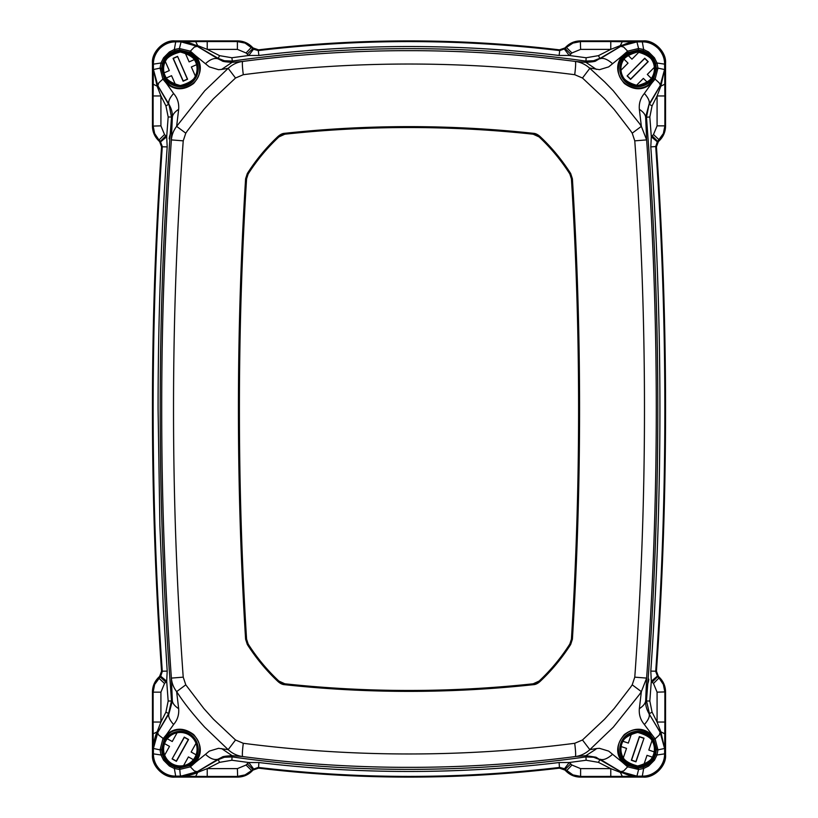 <?xml version="1.0" encoding="UTF-8"?>
<svg xmlns="http://www.w3.org/2000/svg" width="818" height="818" viewBox="0 0 818 818"><rect width="100%" height="100%" fill="white"/><g stroke="black" fill="none" stroke-linecap="round" stroke-linejoin="round"><path stroke-width="1.23" d="M624.001 59.131L628.03 63.139L620.995 70.205A16.728 16.728 0 0 1 638.991 52.107A16.728 16.728 0 0 1 647.406 82.393A16.728 16.728 0 0 1 636.343 85.471L643.377 78.395L647.406 82.393M194.316 59.602L189.122 61.882L185.103 52.751A16.728 16.728 0 0 1 195.369 76.115A16.728 16.728 0 0 1 164.101 72.863A16.728 16.728 0 0 1 165.297 61.452L169.306 70.583L164.101 72.863M164.561 743.623L169.52 746.384L164.674 755.096A16.728 16.728 0 0 1 177.087 732.795A16.728 16.728 0 0 1 193.385 759.677A16.728 16.728 0 0 1 183.569 765.628L188.426 756.916L193.385 759.677M654.185 751.875L648.807 750.055L652.018 740.607A16.728 16.728 0 0 1 643.817 764.779A16.728 16.728 0 0 1 622.938 741.272A16.728 16.728 0 0 1 631.527 733.654L628.316 743.092L622.938 741.272M409 690.464C367.446 690.464 326.055 688.235 284.807 683.787L278.897 681.077C267.097 670.024 256.852 657.672 248.161 644.032L246.576 639.144C237.016 485.718 237.016 332.282 246.576 178.856L248.161 173.968C256.852 160.328 267.097 147.976 278.897 136.923L284.807 134.213C326.045 129.765 367.446 127.536 409 127.536C450.554 127.536 491.945 129.765 533.193 134.213L539.103 136.923C550.903 147.976 561.148 160.328 569.839 173.968L571.424 178.856C580.985 332.282 580.985 485.718 571.424 639.144L569.839 644.032C561.148 657.672 550.903 670.024 539.103 681.077L533.193 683.787C491.955 688.235 450.554 690.464 409 690.464M653.746 78.692L656.465 68.784L655.668 63.446L653.388 58.528L647.897 53.047L643.173 50.828L638.357 50L627.989 52.546L622.805 56.902C620.034 60.256 618.541 64.213 618.336 68.784C617.181 85.685 640.791 94.469 650.494 82.761L653.746 78.692L655.106 79.101L657.948 68.139L664.574 69.52L660.862 86.176L657.079 95.962L657.079 125.849L653.49 134.52L651.312 136.78L650.801 146.892C662.969 321.627 662.969 496.373 650.801 671.108L656.353 671.22L658.296 676.414L659.605 677.713C663.439 681.67 665.392 686.394 665.474 691.905L665.474 754.728C664.155 768.276 656.721 775.699 643.183 777.018L580.361 777.018C574.85 776.936 570.126 774.983 566.168 771.149L565.013 769.983L559.481 768.071C459.164 780.004 358.836 780.004 258.519 768.071L252.987 769.983L251.832 771.149C247.874 774.983 243.15 776.936 237.639 777.018L174.817 777.018C161.279 775.699 153.845 768.276 152.526 754.728L152.526 691.905C152.608 686.394 154.561 681.67 158.395 677.713L159.704 676.414L161.647 671.22C155.563 583.919 152.526 496.516 152.526 409C152.526 321.484 155.563 234.081 161.647 146.78L159.704 141.586L158.395 140.287C154.561 136.33 152.608 131.606 152.526 126.095L152.526 63.272C153.845 49.724 161.279 42.301 174.817 40.982L237.639 40.982C243.15 41.064 247.874 43.017 251.832 46.851L252.987 48.017L258.519 49.929C358.836 37.996 459.164 37.996 559.481 49.929L565.013 48.017L566.168 46.851C570.126 43.017 574.85 41.064 580.361 40.982L643.183 40.982C656.721 42.301 664.155 49.724 665.474 63.272L665.474 126.095C665.392 131.606 663.439 136.33 659.605 140.287L658.296 141.586L656.353 146.78C668.521 321.597 668.521 496.403 656.353 671.22M627.989 765.454L637.672 768.02L643.173 767.172L647.897 764.953L653.388 759.472L655.668 754.554L656.465 749.216L653.746 739.308L650.494 735.239C647.007 731.916 642.733 730.147 637.672 729.932C628.408 728.634 617.181 739.319 618.336 749.216C618.541 753.787 620.034 757.744 622.805 761.098L627.989 765.454L627.631 766.844L638.582 769.493L636.936 776.118L620.289 772.386L610.77 768.623L580.606 768.623L571.935 765.034L569.216 762.519L586.128 760.249L585.892 755.668L575.381 756.558C521.966 763.501 468.53 767.09 415.084 767.335L402.906 767.335C349.46 767.09 296.024 763.501 242.619 756.558C237.281 755.801 232.588 753.623 228.559 750.024L204.694 727.182C193.457 714.789 184.766 703.909 178.59 694.543L176.637 691.639L178.661 708.674C179.132 714.329 177.69 719.308 174.326 723.613L173.62 724.492L173.119 723.961C169.449 719.666 168.058 716.261 168.948 713.725L157.864 732.284L153.426 748.48L160.052 749.861L160.993 754.994L163.559 760.188L169.367 766.006L174.346 768.501L179.418 769.493L190.369 766.844L195.696 762.171C202.475 753.542 201.79 744.329 193.661 734.554C183.917 727.406 174.817 727.458 166.381 734.707L162.894 738.899L160.052 749.861L161.545 749.677L162.332 754.554L164.612 759.472L170.103 764.953L174.827 767.172L179.643 768L190.011 765.454L195.195 761.098C197.966 757.744 199.459 753.787 199.664 749.216C200.819 732.315 177.209 723.531 167.506 735.239L164.254 739.308L161.545 749.677M167.506 82.761C177.209 94.469 200.819 85.685 199.664 68.784C199.459 64.213 197.966 60.256 195.195 56.902L190.011 52.546L179.643 50L174.827 50.828L170.103 53.047L164.612 58.528L162.332 63.446L161.535 68.784L164.254 78.692L167.506 82.761L166.381 83.293L173.62 93.508L173.119 94.039C169.449 98.334 168.058 101.749 168.948 104.275L171.514 117.23L170.389 132.046C163.59 224.234 160.185 316.556 160.185 409C160.185 493.029 162.997 576.966 168.62 660.801L171.504 700.77L168.58 713.644L157.792 732.243C154.858 737.427 153.395 742.836 153.416 748.48L153.395 753.859C153.467 759.953 155.635 765.208 159.909 769.636C164.346 773.91 169.602 776.077 175.696 776.139L181.064 776.118L197.25 771.66L217.977 759.206C214.367 760.188 210.41 758.736 206.095 754.861L205.492 754.298L209.326 751.108L218.518 748.327L228.171 749.666L235.523 739.983L213.467 719.237L203.764 708.46L185.778 684.83L183.222 677.151L171.381 678.102C164.868 586.516 161.647 496.823 161.708 409C161.647 321.177 164.868 231.484 171.381 139.898L172.342 117.046L168.171 116.974L166.688 136.78L167.199 146.892C161.115 234.142 158.078 321.515 158.078 409L159.878 525.422L163.263 606.731L167.199 671.108L166.688 681.22L164.51 683.48L160.921 692.151L153.119 692.151L154.643 684.472L160.706 676.21L162.291 671.455C156.197 584.072 153.15 496.587 153.14 409C153.15 321.413 156.197 233.928 162.291 146.545L160.318 141.361L165.829 135.839L164.51 134.52L160.921 125.849L160.921 95.962L157.138 86.176L153.416 69.52L160.052 68.139L160.993 63.006L163.559 57.812L169.367 51.994L174.346 49.499L179.418 48.507L181.064 41.882L197.711 45.614L207.23 49.377L237.394 49.377L246.065 52.965L248.784 55.481L258.877 55.471C358.959 43.548 459.041 43.548 559.123 55.471L569.216 55.481L571.935 52.965L580.606 49.377L610.77 49.377L620.289 45.614L636.936 41.871L638.582 48.507L643.654 49.499L648.633 51.994L654.441 57.812L657.007 63.006L657.948 68.139L656.455 68.323M572.395 178.794C577.181 255.461 579.573 332.2 579.573 409C579.573 485.8 577.181 562.539 572.395 639.206L570.667 644.512C561.7 658.49 551.404 670.893 539.768 681.742L533.346 684.686C491.996 689.145 450.554 691.374 409 691.374C367.446 691.374 326.004 689.145 284.654 684.686L278.232 681.742C266.596 670.893 256.3 658.49 247.333 644.512L245.604 639.206C240.819 562.539 238.427 485.8 238.427 409C238.427 332.2 240.819 255.461 245.604 178.794L247.333 173.488C256.3 159.51 266.596 147.107 278.232 136.258L284.654 133.314C326.004 128.855 367.446 126.626 409 126.626C450.554 126.626 491.996 128.855 533.346 133.314L539.768 136.258C551.404 147.107 561.7 159.51 570.667 173.488L572.395 178.794C577.222 257.179 579.614 333.918 579.563 409C579.614 484.082 577.222 560.821 572.385 639.206L570.667 644.512L556.383 664.093L539.768 681.731C537.487 683.664 535.35 684.646 533.336 684.676C450.452 693.592 367.558 693.592 284.664 684.676L284.664 684.676C282.65 684.646 280.513 683.664 278.232 681.731L261.617 664.093L247.333 644.512L245.615 639.206C240.778 560.821 238.386 484.082 238.437 409C238.386 333.918 240.778 257.179 245.615 178.794L247.333 173.488L261.617 153.907L278.232 136.269C280.513 134.336 282.65 133.354 284.664 133.324C367.548 124.408 450.442 124.408 533.336 133.324L533.336 133.324C535.35 133.354 537.487 134.336 539.768 136.269L556.383 153.907L570.667 173.488L572.385 178.794L571.424 178.856M161.647 671.22L167.199 671.108M620.903 68.784C619.972 76.769 625.555 82.352 637.672 85.553C649.778 82.352 655.371 76.769 654.441 68.784C655.371 60.808 649.778 55.215 637.672 52.015C625.555 55.215 619.972 60.808 620.903 68.784M620.903 749.216C619.972 757.192 625.555 762.785 637.672 765.985C649.778 762.785 655.371 757.192 654.441 749.216C655.371 741.231 649.778 735.648 637.672 732.447C625.555 735.648 619.972 741.231 620.903 749.216M163.559 68.784C162.629 76.769 168.222 82.352 180.328 85.553C192.445 82.352 198.028 76.769 197.097 68.784C198.028 60.808 192.445 55.215 180.328 52.015C168.222 55.215 162.629 60.808 163.559 68.784M235.523 739.983L243.283 743.296C298.314 750.413 353.56 753.971 409 753.971C464.552 753.961 519.788 750.403 574.717 743.296L582.477 739.983L604.533 719.237L614.236 708.46L630.566 687.243L632.222 684.83L634.778 677.151C647.713 498.387 647.713 319.613 634.778 140.849L632.222 133.17L630.566 130.757L614.236 109.54L604.533 98.763L582.477 78.017L574.717 74.704C519.788 67.597 464.552 64.039 409 64.029C353.56 64.029 298.314 67.587 243.283 74.704L235.523 78.017L213.467 98.763L203.764 109.54L187.434 130.757L185.778 133.17L183.222 140.849C170.287 319.613 170.287 498.387 183.222 677.151M185.778 684.83L176.637 691.639C173.528 687.56 171.78 683.05 171.381 678.102L172.342 700.954L168.171 701.026L166.688 681.22L160.706 676.21M656.435 671.189A3772.34 3772.34 0 0 0 656.435 146.811L658.378 141.616L659.676 140.318C663.51 136.361 665.463 131.637 665.555 126.125L665.555 63.19C666.547 52.158 654.298 39.908 643.255 40.9L580.33 40.9C574.819 40.992 570.095 42.945 566.138 46.779L564.982 47.935L559.461 49.847A1269.628 1269.628 0 0 0 258.539 49.847L253.018 47.935L251.862 46.779C247.905 42.945 243.181 40.992 237.67 40.9L174.745 40.9C163.702 39.908 151.453 52.158 152.445 63.19L152.445 126.125C152.537 131.637 154.49 136.361 158.324 140.318L159.622 141.616L161.565 146.811A3772.34 3772.34 0 0 0 161.565 671.189L159.622 676.384L158.324 677.682C154.49 681.639 152.537 686.363 152.445 691.875L152.445 754.81C151.453 765.842 163.702 778.092 174.745 777.1L237.67 777.1C243.181 777.008 247.905 775.055 251.862 771.221L253.018 770.065L258.539 768.153A1269.628 1269.628 0 0 0 559.461 768.153L564.982 770.065L566.138 771.221C570.095 775.055 574.819 777.008 580.33 777.1L643.255 777.1C654.298 778.092 666.547 765.842 665.555 754.81L665.555 691.875C665.463 686.363 663.51 681.639 659.676 677.682L658.378 676.384L656.435 671.189M167.506 735.239L166.381 734.707L173.62 724.492M195.195 761.098L195.696 762.171L205.492 754.298M170.103 764.953L169.367 766.006L163.559 760.188L164.612 759.472M164.254 739.308L158.733 735.075L157.138 731.824C155.614 734.196 152.915 745.106 153.416 748.48L153.171 733.838L157.138 731.824L160.921 722.038L160.921 692.151M190.011 765.454L190.369 766.844L194.326 770.924L197.302 771.763L218.079 759.707L224.408 757.243L232.343 756.936C289.255 764.973 346.443 769.114 403.918 769.349A1261.888 1261.888 0 0 0 414.082 769.349C471.557 769.114 528.745 764.973 585.657 756.936L593.592 757.243L599.921 759.707L596.005 757.212L585.892 755.668L595.852 749.257L596.383 748.572L589.829 749.666L613.306 727.182L639.41 694.543L641.363 691.639L646.619 678.102C653.061 588.582 656.281 498.878 656.292 409C656.281 319.122 653.061 229.418 646.619 139.898L641.363 126.361L639.41 123.457L613.306 90.818L604.686 81.943L589.829 68.334L582.477 78.017M179.643 768L180.267 774.891L181.064 776.118C186.719 776.139 192.138 774.687 197.302 771.763L197.711 772.386L207.23 768.623L219.592 762.345L217.977 759.206L221.995 757.212C222.414 756.538 225.788 756.026 232.107 755.668L242.619 756.558C242.108 755.495 242.332 751.077 243.283 743.296M174.827 767.172L174.346 768.501L175.696 776.139L174.817 777.018M162.332 754.554L160.993 754.994L153.395 753.859L152.526 754.728M178.661 708.674C174.888 706.2 172.782 703.623 172.342 700.954L168.948 713.725L165.931 712.12L160.921 722.038L153.119 722.038L153.119 692.151L152.526 691.905M221.617 748.582L232.107 755.668L231.872 760.249L248.784 762.519L258.877 762.529C358.959 774.452 459.041 774.452 559.123 762.529L569.216 762.519L564.522 768.746L559.706 767.417C459.235 779.39 358.765 779.39 258.294 767.417L252.772 769.36L247.261 763.838L246.065 765.034L237.394 768.623L207.23 768.623L207.23 776.425L195.676 776.374L197.711 772.386C195.41 773.951 184.183 776.65 181.064 776.129L195.676 776.374M656.353 146.78L655.709 146.545C661.803 233.928 664.85 321.413 664.86 409C664.85 496.587 661.803 584.072 655.709 671.455L657.682 676.639L652.171 682.161L653.49 683.48L657.079 692.151L657.079 722.038L660.862 731.824L664.584 748.48L657.948 749.861L657.007 754.994L654.441 760.188L648.633 766.006L643.654 768.501L638.582 769.493L638.357 768M658.296 141.586L657.294 141.79L655.709 146.545L650.801 146.892M665.474 126.095L664.881 125.849L663.357 133.528L657.682 141.361L652.171 135.839M643.183 40.982L642.304 41.861C648.101 41.8 653.367 43.968 658.091 48.364C662.468 53.037 664.635 58.293 664.605 64.141L657.007 63.006L655.668 63.446M566.168 46.851L566.414 47.444L572.927 43.098L580.606 41.575L610.77 41.575L610.77 49.377L598.408 55.655L599.921 58.293L593.592 60.757L585.657 61.064C528.745 53.027 471.557 48.886 414.082 48.651A1261.888 1261.888 0 0 0 403.918 48.651C346.443 48.886 289.255 53.027 232.343 61.064L232.107 62.332L221.617 69.428L218.518 69.673L209.326 66.892L195.696 55.828C202.465 64.489 201.79 73.692 193.661 83.446C183.938 90.583 174.837 90.532 166.381 83.293L162.894 79.101L164.254 78.692M559.481 49.929L559.706 50.583L565.228 48.64L570.739 54.162M258.519 49.929L258.294 50.583C358.765 38.61 459.235 38.61 559.706 50.583L559.123 55.471M252.987 48.017L253.478 49.254L258.294 50.583L258.877 55.471M237.639 40.982L237.394 41.575L245.073 43.098L252.772 48.64L247.261 54.162M152.526 63.272L153.395 64.141C153.365 58.293 155.532 53.037 159.909 48.364C164.633 43.968 169.899 41.8 175.696 41.861L174.346 49.499L174.827 50.828M158.395 140.287L158.999 140.042L154.643 133.528L153.119 125.849L153.119 95.962L160.921 95.962L165.931 105.88L168.171 116.974M161.647 146.78L167.199 146.892M251.832 771.149L251.586 770.556L245.073 774.902L237.394 776.425L207.23 776.425M258.519 768.071L258.877 762.529M559.481 768.071L559.123 762.529M565.013 769.983L564.522 768.746M580.361 777.018L580.606 776.425L572.927 774.902L565.228 769.36L570.739 763.838M665.474 754.728L664.605 753.859C664.635 759.707 662.468 764.963 658.091 769.636C653.367 774.033 648.101 776.2 642.304 776.139L643.654 768.501L643.173 767.172M659.605 677.713L659.001 677.958L663.357 684.472L664.881 692.151L664.881 722.038L657.079 722.038L652.069 712.12L649.42 713.644L646.486 700.77L647.611 685.954C654.41 593.766 657.815 501.444 657.815 409C657.815 324.971 655.003 241.034 649.38 157.199L646.496 117.23L645.658 117.046C645.249 114.418 643.142 111.841 639.339 109.326C638.868 103.671 640.31 98.692 643.674 94.387L651.619 83.293C643.163 90.532 634.062 90.583 624.338 83.446C616.21 73.692 615.535 64.489 622.304 55.828L608.674 66.892L599.482 69.673L589.441 67.976C585.269 64.315 580.586 62.137 575.381 61.442C522.273 54.52 468.837 50.931 415.084 50.665L402.906 50.665C349.143 50.931 295.717 54.52 242.619 61.442C237.414 62.137 232.731 64.315 228.559 67.976L204.694 90.818L176.637 126.361L178.661 109.326C174.899 111.78 172.792 114.356 172.342 117.046C172.608 112.956 171.473 108.702 168.948 104.275L157.864 85.716L158.733 82.925L162.894 79.101L160.052 68.139L161.545 68.323M183.222 140.849L171.381 139.898C171.77 134.95 173.528 130.44 176.637 126.361L185.778 133.17M539.768 136.258L539.103 136.923M284.654 133.314L284.807 134.213M278.232 681.742L278.897 681.077M533.346 684.686L533.193 683.787M632.222 133.17L641.363 126.361L639.339 109.326M634.778 140.849L646.619 139.898L645.658 117.046L649.052 104.275L660.136 85.716L664.574 69.52L660.208 85.757L649.42 104.356L652.069 105.88L649.829 116.974L646.496 117.23L649.052 104.275C649.942 101.739 648.551 98.334 644.881 94.039L644.38 93.508M634.778 677.151L646.619 678.102L645.658 700.954L649.829 701.026L651.312 681.22L652.171 682.161M632.222 684.83L641.363 691.639L639.339 708.674C643.101 706.22 645.208 703.644 645.658 700.954C645.392 705.044 646.527 709.298 649.052 713.725L660.208 732.243L664.584 748.48L660.136 732.284L659.267 735.075L655.106 738.899L643.674 723.613C640.31 719.298 638.858 714.318 639.339 708.674M582.477 739.983L589.829 749.666L589.441 750.024C585.269 753.685 580.586 755.863 575.381 756.558C575.892 755.495 575.668 751.077 574.717 743.296M235.523 78.017L228.171 68.334L221.617 69.428M243.283 74.704C242.332 66.923 242.108 62.505 242.619 61.442L232.107 62.332C225.788 61.974 222.414 61.462 221.995 60.788L217.977 58.794L219.592 55.655L231.872 57.751L232.343 61.064L224.408 60.757L218.079 58.293L197.302 46.237C192.138 43.313 186.719 41.861 181.064 41.871L197.25 46.34L197.711 45.614L195.676 41.626L207.23 41.575L207.23 49.377L219.592 55.655M574.717 74.704C575.668 66.923 575.892 62.505 575.381 61.442L585.892 62.332L586.128 57.751L598.408 55.655M657.294 141.79L651.312 136.78L649.829 116.974M665.474 63.272L664.605 64.141L664.881 95.962L657.079 95.962L652.069 105.88M664.83 84.162L660.862 86.176L659.267 82.925L655.106 79.101L651.619 83.293L650.494 82.761M610.77 41.575L636.936 41.871C631.281 41.861 625.862 43.313 620.698 46.237L636.936 41.882L642.304 41.861L643.654 49.499L643.173 50.828M622.324 41.626L620.289 45.614L620.698 46.237L596.005 60.788C595.586 61.462 592.212 61.974 585.892 62.332L596.383 69.418M564.522 49.254L569.216 55.481L586.128 57.751M253.478 49.254L248.784 55.481L231.872 57.751M153.119 95.962L153.416 69.52L157.864 85.716L153.416 69.52L153.395 64.141L160.993 63.006L162.332 63.446M153.171 84.162L157.138 86.176L157.792 85.757L168.58 104.356L165.931 105.88M160.706 141.79L166.688 136.78L165.829 135.839M159.704 676.414L165.829 682.161M253.478 768.746L248.784 762.519L247.261 763.838M610.77 776.425L610.77 768.623L598.408 762.345L599.921 759.707L620.698 771.763C625.862 774.687 631.281 776.139 636.936 776.129L620.75 771.66L620.289 772.386L622.324 776.374L580.606 776.425L580.606 768.623M664.881 722.038L664.605 753.859L657.007 754.994L655.668 754.554M664.83 733.838L660.862 731.824L660.136 732.284L649.052 713.725C649.942 716.251 648.551 719.666 644.881 723.961L644.38 724.492M657.294 676.21L651.312 681.22L650.801 671.108M178.661 109.326C179.122 103.61 177.68 98.63 174.326 94.387L173.62 93.508M596.383 748.572L599.482 748.327L608.674 751.108L622.304 762.171C615.535 753.511 616.21 744.308 624.338 734.554C634.062 727.417 643.163 727.468 651.619 734.707L650.494 735.239M622.805 761.098L622.304 762.171L627.631 766.844L623.674 770.924L620.75 771.66L600.023 759.206C603.019 760.413 606.987 758.961 611.905 754.861L612.508 754.298M164.612 58.528L163.559 57.812L169.367 51.994L170.103 53.047M195.195 56.902L195.696 55.828L190.369 51.156L179.418 48.507L179.643 50M656.455 749.677L657.948 749.861L655.106 738.899L653.746 739.308M653.388 759.472L654.441 760.188L648.633 766.006L647.897 764.953M622.805 56.902L622.304 55.828L627.631 51.156L638.582 48.507L638.357 50M647.897 53.047L648.633 51.994L654.441 57.812L653.388 58.528M612.508 63.702L611.905 63.139C606.987 59.039 603.019 57.587 600.023 58.794L620.75 46.34L623.674 47.076L627.631 51.156L627.989 52.546M190.011 52.546L190.369 51.156L194.326 47.076L197.25 46.34L217.977 58.794C214.367 57.812 210.41 59.264 206.095 63.139L205.492 63.702M643.766 738.286L639.471 736.834L631.568 760.137L635.862 761.599L644.011 738.173L635.975 761.834L631.332 760.259L639.359 736.599L644.011 738.173M621.148 746.558L626.527 748.378L623.316 757.826M643.817 764.779L647.018 755.331L652.396 757.151M631.527 733.654A16.728 16.728 0 0 1 652.018 740.607M172.363 758.859L176.32 761.067L188.304 739.564L184.336 737.355L172.107 758.93L184.265 737.11L188.559 739.492L176.402 761.323L172.107 758.93M196.105 754.81L191.146 752.039L195.993 743.327M177.087 732.795L172.24 741.517L167.271 738.746M183.569 765.628A16.728 16.728 0 0 1 164.674 755.096M177.455 56.606L173.304 58.436L183.201 80.962L187.353 79.142L177.557 56.36L187.598 79.234L183.109 81.207L173.058 58.334L177.557 56.36M166.351 77.976L171.545 75.696L175.553 84.827M195.369 76.115L191.361 66.984L196.555 64.704M165.297 61.452A16.728 16.728 0 0 1 185.103 52.751M627.386 75.921L630.596 79.111L647.948 61.657L644.737 58.456L627.12 75.921L644.737 58.201L648.214 61.657L630.596 79.377L627.12 75.921M651.332 78.436L647.304 74.438L654.339 67.362M638.991 52.107L631.956 59.182L627.938 55.174M636.343 85.471A16.728 16.728 0 0 1 620.995 70.205M196.044 754.973A16.728 16.728 0 0 1 193.498 759.533M654.155 752.049A16.728 16.728 0 0 1 652.478 756.998M651.23 78.579A16.728 16.728 0 0 1 649.533 80.583M194.408 59.745A16.728 16.728 0 0 1 196.514 64.53M166.248 77.822A16.728 16.728 0 0 1 164.152 73.037M624.103 58.988A16.728 16.728 0 0 1 625.801 56.994A16.728 16.728 0 0 0 624.103 58.988M621.179 746.374A16.728 16.728 0 0 1 622.856 741.425A16.728 16.728 0 0 0 621.179 746.374M164.623 743.46A16.728 16.728 0 0 1 167.169 738.889A16.728 16.728 0 0 0 164.623 743.46M619.788 68.784A17.884 17.884 0 0 0 637.672 86.667A17.884 17.884 0 0 0 655.555 68.784A17.884 17.884 0 0 0 637.672 50.9A17.884 17.884 0 0 0 619.788 68.784M619.788 749.216A17.884 17.884 0 0 0 637.672 767.1A17.884 17.884 0 0 0 655.555 749.216A17.884 17.884 0 0 0 637.672 731.333A17.884 17.884 0 0 0 619.788 749.216M162.445 68.784A17.884 17.884 0 0 0 180.328 86.667A17.884 17.884 0 0 0 198.212 68.784A17.884 17.884 0 0 0 180.328 50.9A17.884 17.884 0 0 0 162.445 68.784M162.445 749.216A17.884 17.884 0 0 0 180.328 767.1A17.884 17.884 0 0 0 198.212 749.216A17.884 17.884 0 0 0 180.328 731.333A17.884 17.884 0 0 0 162.445 749.216M197.097 749.216A16.769 16.769 0 0 1 180.328 765.985A16.769 16.769 0 0 1 163.559 749.216A16.769 16.769 0 0 1 180.328 732.447A16.769 16.769 0 0 1 197.097 749.216M237.639 777.018L237.394 768.623M153.171 733.838L153.119 722.038M659.605 140.287L653.49 134.52M664.881 95.962L664.881 125.849L657.079 125.849M580.361 40.982L580.606 49.377M565.013 48.017L565.228 48.64L566.414 47.444L571.935 52.965M251.832 46.851L246.065 52.965M207.23 41.575L237.394 41.575L237.394 49.377M174.817 40.982L175.696 41.861L195.676 41.626M152.526 126.095L160.921 125.849M159.704 141.586L160.318 141.361L158.999 140.042L164.51 134.52M158.395 677.713L164.51 683.48M252.987 769.983L252.772 769.36L251.586 770.556L246.065 765.034M566.168 771.149L571.935 765.034M643.183 777.018L642.304 776.139L622.324 776.374M665.474 691.905L657.079 692.151M658.296 676.414L657.682 676.639L659.001 677.958L653.49 683.48M168.171 701.026L165.931 712.12M572.385 639.206L571.424 639.144M570.667 173.488L569.839 173.968M247.333 173.488L248.161 173.968M245.604 178.794L246.576 178.856M245.604 639.206L246.576 639.144M247.333 644.512L248.161 644.032M570.667 644.512L569.839 644.032M219.592 762.345L231.872 760.249M533.336 133.324L533.193 134.213M278.232 136.269L278.897 136.923M284.664 684.676L284.807 683.787M539.768 681.731L539.103 681.077M586.128 760.249L598.408 762.345M649.829 701.026L652.069 712.12M646.363 686.578A16.36 16.36 0 0 0 648.786 679.124M171.637 131.422A16.36 16.36 0 0 0 169.214 138.876"/></g></svg>
